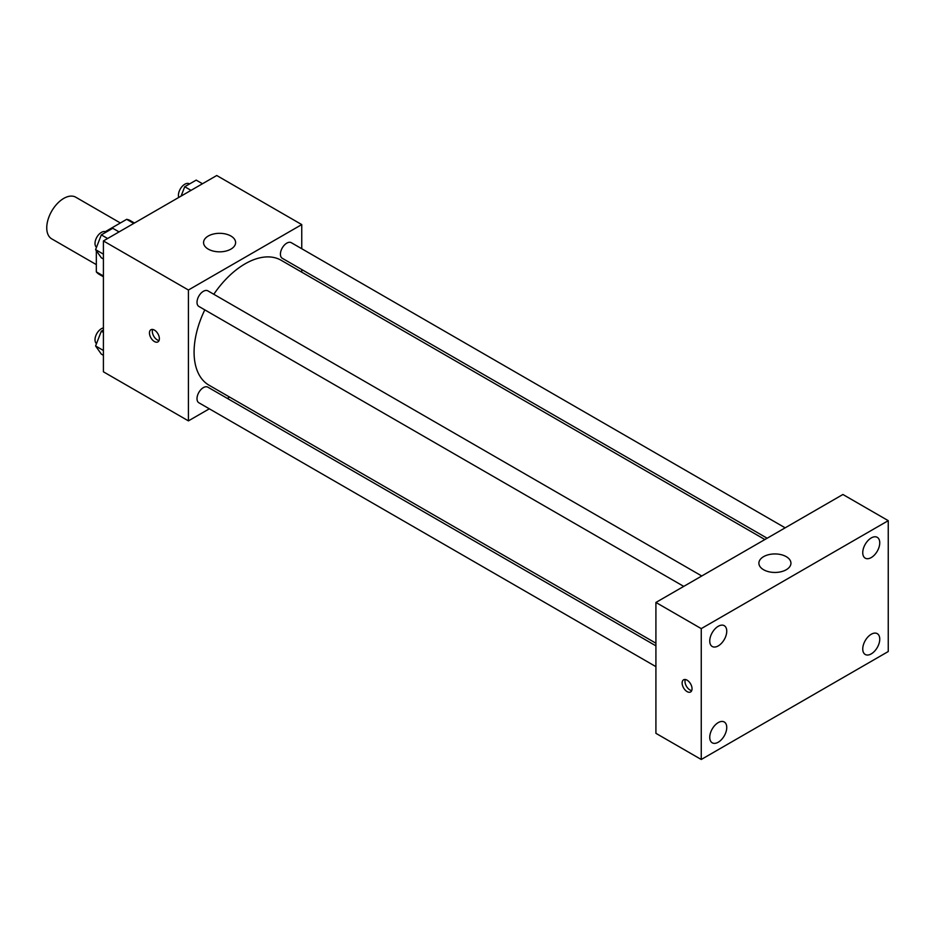 <?xml version="1.0" encoding="UTF-8"?>
<svg xmlns="http://www.w3.org/2000/svg" width="935" height="935" viewBox="0 0 935 935"><rect width="100%" height="100%" fill="white"/><g stroke="black" fill="none" stroke-linecap="round" stroke-linejoin="round"><path stroke-width="1.4" d="M120.37 222.974L75.77 197.215A24.041 13.885 120 0 0 57.245 203.655A24.041 13.885 120 0 0 46.75 227.859A24.041 13.885 120 0 0 51.729 238.857L96.328 264.617M105.269 231.693L126.681 219.328A31.03 17.917 120 0 1 130.269 220.613L134.441 223.021M103.411 275.977L96.328 271.886A31.03 17.917 120 0 0 99.239 274.352L103.411 276.772M96.328 271.886L96.328 250.697M133.763 223.418L126.681 219.328M209.335 408.805L188.414 420.879L103.411 371.803L103.411 240.938L216.745 175.511L301.748 224.587L301.748 248.733M229.624 397.094L227.345 398.403M204.8 309.871A72.124 41.643 120 0 0 194.083 352.179A72.124 41.643 120 0 0 209.019 385.197L655.914 643.21M764.877 539.542L281.143 260.269A72.124 41.643 120 0 0 213.811 294.268M301.748 269.525L301.748 272.167M188.414 420.879L188.414 290.014L301.748 224.587M785.166 527.831L291.299 242.691A9.011 5.201 120 0 0 284.357 245.11A9.011 5.201 120 0 0 280.418 254.168A9.011 5.201 120 0 0 282.288 258.294L767.156 538.233M655.914 645.84L207.886 387.172A9.011 5.201 120 0 0 200.943 389.579A9.011 5.201 120 0 0 197.005 398.649A9.011 5.201 120 0 0 198.874 402.775L655.914 666.643M683.742 586.385L198.874 306.446A9.011 5.201 -60 0 1 198.874 296.056A9.011 5.201 -60 0 1 207.886 290.855L701.753 575.983M188.414 290.014L103.411 240.938M208.248 249.119A16.024 9.256 180 0 1 203.561 242.574A16.024 9.256 180 0 1 219.585 233.318A16.024 9.256 180 0 1 235.608 242.574A16.024 9.256 180 0 1 225.721 251.129A16.024 9.256 180 0 1 208.248 249.119M159.371 338.68A7.012 4.044 60 0 1 157.922 341.894A7.012 4.044 60 0 1 150.909 337.839A7.012 4.044 60 0 1 150.909 329.739A7.012 4.044 60 0 1 156.309 331.621A7.012 4.044 60 0 1 159.371 338.68M159.043 340.539A7.012 4.044 60 0 1 153.761 336.191A7.012 4.044 60 0 1 152.639 329.447M655.914 733.321L655.914 602.456L842.914 494.486L888.25 520.666L888.25 651.531L701.25 759.489L655.914 733.321M701.25 759.489L701.25 628.624L655.914 602.456M692.04 688.744A7.012 4.044 60 0 1 690.591 691.958A7.012 4.044 60 0 1 683.578 687.903A7.012 4.044 60 0 1 683.578 679.803A7.012 4.044 60 0 1 688.978 681.685A7.012 4.044 60 0 1 692.04 688.744M701.25 628.624L888.25 520.666M786.253 569.742A16.024 9.256 180 0 1 768.78 571.741A16.024 9.256 180 0 1 758.893 563.197A16.024 9.256 180 0 1 774.916 553.941A16.024 9.256 180 0 1 790.94 563.197A16.024 9.256 180 0 1 786.253 569.742M871.245 537.941A12.026 6.942 120 0 0 862.748 552.655A12.026 6.942 120 0 0 865.237 558.16A12.026 6.942 120 0 0 877.264 551.218A12.026 6.942 120 0 0 877.264 537.344A12.026 6.942 120 0 0 871.245 537.941M718.255 626.275A12.026 6.942 120 0 0 709.747 640.989A12.026 6.942 120 0 0 712.236 646.494A12.026 6.942 120 0 0 724.263 639.552A12.026 6.942 120 0 0 724.263 625.679A12.026 6.942 120 0 0 718.255 626.275M718.255 722.591A12.026 6.942 120 0 0 709.747 737.306A12.026 6.942 120 0 0 712.236 742.811A12.026 6.942 120 0 0 724.263 735.868A12.026 6.942 120 0 0 724.263 721.995A12.026 6.942 120 0 0 718.255 722.591M871.245 634.257A12.026 6.942 120 0 0 862.748 648.972A12.026 6.942 120 0 0 865.237 654.477A12.026 6.942 120 0 0 877.264 647.546A12.026 6.942 120 0 0 877.264 633.661A12.026 6.942 120 0 0 871.245 634.257M691.713 690.603A7.012 4.044 60 0 1 686.43 686.255A7.012 4.044 60 0 1 685.308 679.511M103.411 259.007L101.319 257.791L95.592 249.645L101.319 234.884L112.773 228.28L119.061 231.903M103.411 254.156L95.592 249.645M107.607 238.519L101.319 234.884M106.134 232.102L105.877 231.962A9.011 5.201 120 0 0 98.935 234.369A9.011 5.201 120 0 0 95.008 243.439A9.011 5.201 120 0 0 96.504 247.307M181.098 196.093L184.733 186.731L196.186 180.116L202.474 183.751M191.02 190.366L184.733 186.731M189.548 183.95L189.291 183.798A9.011 5.201 120 0 0 182.348 186.217A9.011 5.201 120 0 0 178.421 195.286A9.011 5.201 120 0 0 178.76 197.437M103.411 355.323L101.319 354.108L95.592 345.962L101.319 331.2L103.411 329.997M103.411 350.485L95.592 345.962M103.411 332.416L101.319 331.2M103.411 327.94A9.011 5.201 120 0 0 95.008 339.756A9.011 5.201 120 0 0 96.504 343.624"/></g></svg>
